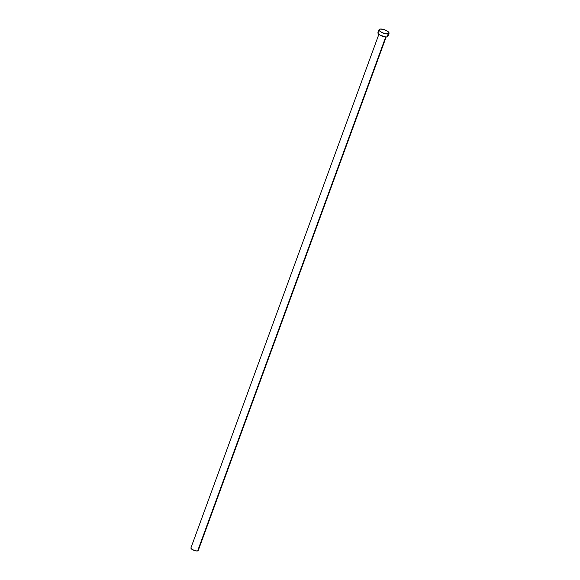 <?xml version="1.0" encoding="UTF-8"?>
<svg xmlns="http://www.w3.org/2000/svg" width="580" height="580" viewBox="0 0 580 580"><rect width="100%" height="100%" fill="white"/><g stroke="black" fill="none" stroke-linecap="round" stroke-linejoin="round"><path stroke-width="0.87" d="M379.03 29.652L377.928 32.654A5.336 1.798 20.1 0 0 381.176 35.706A5.336 1.798 20.1 0 0 387.128 36.888L388.23 33.886A5.336 1.798 -159.9 0 1 382.271 32.705A5.336 1.798 -159.9 0 1 379.03 29.652A5.336 1.798 -159.9 0 1 379.849 29.087A5.336 1.798 -159.9 0 1 385.809 30.269A5.336 1.798 -159.9 0 1 389.049 33.321A5.336 1.798 -159.9 0 1 388.23 33.886L387.128 36.888L385.729 36.968L197.635 550.935A3.879 1.305 20.1 0 0 198.23 550.529L386.157 36.982M387.897 35.706L387.889 36.446L387.128 36.888A5.336 1.798 20.1 0 0 387.947 36.322L389.049 33.321M378.87 34.314L190.943 547.861A3.879 1.305 20.1 0 0 193.299 550.079A3.879 1.305 20.1 0 0 197.635 550.935L385.722 36.96L380.117 35.163L378.269 33.72L377.993 32.531M378.283 32.27L378.747 32.088M379.849 29.087L383.068 29.312L385.983 30.356L388.245 31.777L388.984 33.444L385.954 33.858L382.089 32.618L379.363 30.718L378.986 29.87L379.849 29.087M198.186 550.079L197.976 550.812L197.171 551L194.575 550.572L191.523 548.977L190.987 547.766"/></g></svg>
